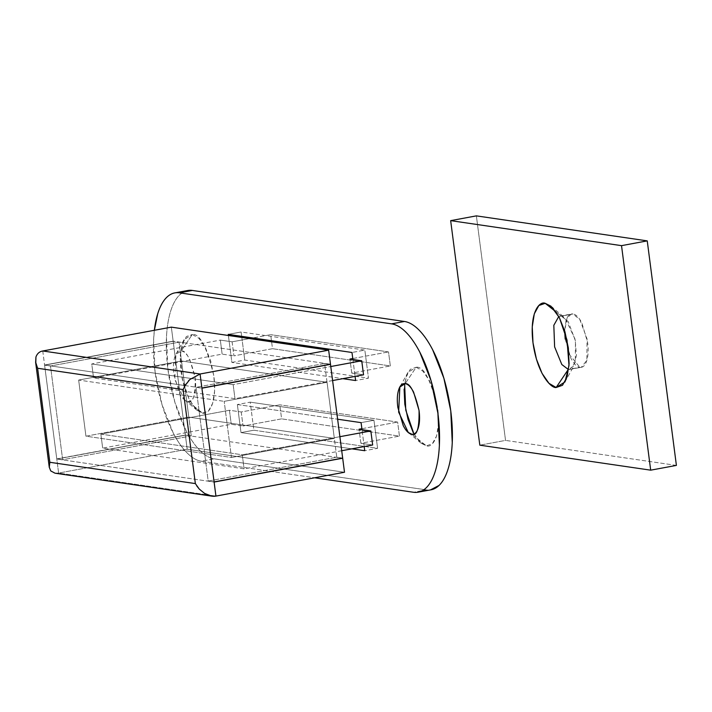 <?xml version="1.0" encoding="UTF-8"?>
<svg xmlns="http://www.w3.org/2000/svg" width="712" height="712" viewBox="0 0 712 712"><rect width="100%" height="100%" fill="white"/><g stroke="black" fill="none" stroke-linecap="round" stroke-linejoin="round"><path stroke-width="0.53" stroke-dasharray="3.56 2.67" d="M232.103 341.822L233.928 355.858L272.5 348.702L270.676 334.667L252.849 337.978L270.676 334.667L272.5 348.702L390.336 365.941L388.512 351.915L270.676 334.667L388.512 351.915L390.336 365.941L351.764 373.097L349.948 359.062L351.764 373.097L363.547 374.823L351.764 373.097L390.336 365.941L272.5 348.702L233.928 355.858L232.103 341.822L220.32 340.096L91.75 363.939L233.153 384.631L330.777 366.529L233.153 384.631L234.978 398.667L233.153 384.631L91.75 363.939L93.566 377.974L91.75 363.939L220.32 340.096L222.144 354.131L220.32 340.096L232.103 341.822L249.547 338.583L232.103 341.822M352.769 358.545L388.512 351.915L352.769 358.545M332.593 380.564L234.978 398.667L93.566 377.974L222.144 354.131L233.928 355.858L222.144 354.131L93.566 377.974L234.978 398.667L332.593 380.564M187.194 449.228L185.369 435.192L56.791 459.035L58.615 473.071L187.194 449.228L344.501 472.252L187.194 449.228L185.369 435.192L342.25 458.154L185.369 435.192L56.791 459.035L214.107 482.06L56.791 459.035L185.351 435.05L173.176 341.315L44.598 365.158L56.773 458.893L185.351 435.05L191.243 435.913L62.665 459.756L56.773 458.893L62.665 459.756L50.49 366.021L179.068 342.178L191.243 435.913L185.351 435.05L173.176 341.315L179.068 342.178L173.176 341.315L44.598 365.158L50.49 366.021L44.58 365.016L184.915 385.557L44.58 365.016L173.158 341.173L171.334 327.137L173.158 341.173L330.475 364.197L173.158 341.173L44.58 365.016L58.615 473.071L187.194 449.228M215.932 496.095L207.379 494.84L215.932 496.095M55.011 473.186L58.615 473.071L207.299 494.831L58.615 473.071C55.313 473.676 52.679 472.955 50.721 470.899M208.198 481.054L336.776 457.211L342.668 458.074L336.776 457.211L324.601 363.476L330.057 364.277L324.601 363.476L196.023 387.319L201.914 388.182L196.023 387.319L208.198 481.054L214.09 481.917L208.198 481.054L336.776 457.211L324.601 363.476L196.023 387.319L208.198 481.054M184.924 385.557L201.897 388.04L184.924 385.557M42.764 350.98L44.58 365.016L42.764 350.98C39.463 351.586 37.184 353.606 35.929 357.032M191.243 435.913L179.068 342.178L50.49 366.021L62.665 459.756L191.243 435.913M37.62 368.264L35.645 362.381M195.355 483.582L196.823 486.011M188.44 380.884L185.681 384.338M49.831 462.284L49.342 464.411M183.144 389.562L184.479 386.349M565.194 339.001L570.917 358.332C573.783 363.859 576.756 366.849 579.853 367.303L568.274 369.448L581.33 367.276L586.839 360.361L587.053 338.894L579.773 319.448L572.92 313.974L561.35 316.119L568.203 321.593L575.483 341.039L575.269 362.506L569.751 369.421L568.621 369.483L573.881 365.915L576.426 355.519L575.163 339.393L564.99 317.935L561.35 316.119L555.93 311.82L561.35 316.119L558.787 316.493L572.92 313.974C569.831 313.52 567.535 315.736 566.022 320.623L564.634 330.777M676.4 465.408L505.538 440.399L479.817 445.169L505.538 440.399L476.373 215.87L505.538 440.399L676.4 465.408M568.941 353.944L579.853 367.303C582.941 367.757 585.237 365.532 586.75 360.646C588.263 355.76 588.539 349.637 587.578 342.276L581.855 322.945C578.99 317.418 576.017 314.428 572.92 313.974L571.442 314.001L567.072 317.97L564.669 330.884M224.182 401.354L327.039 382.282L181.507 360.984L78.649 380.057L224.182 401.354L78.649 380.057L85.938 436.189L231.471 457.487L224.182 401.354L231.471 457.487L85.938 436.189L188.796 417.107L334.328 438.405L231.471 457.487L334.328 438.405L188.796 417.107L181.507 360.984L327.039 382.282L334.328 438.405L327.039 382.282L224.182 401.354M78.649 380.057L85.938 436.189L188.796 417.107L181.507 360.984L78.649 380.057M413.939 433.92L421.041 443.158L426.399 445.837L411.723 434.187L426.399 445.837C431.428 448.115 441.342 438.005 437.791 408.955C430.902 380.057 423.702 366.155 416.191 367.25L405.155 383.661L416.191 367.25L422.892 371.166L429.354 380.466L434.587 393.736L437.791 408.955L438.494 423.809L436.572 436.029L432.326 443.763L426.399 445.837L419.697 441.921L413.236 432.62M187.826 401.417L202.511 413.067C207.539 415.354 217.454 405.235 213.903 376.185C207.005 347.296 199.805 333.394 192.302 334.48L181.266 350.9C186.09 350.197 190.718 359.133 195.15 377.707C195.471 395.685 193.023 403.588 187.826 401.417C184.898 400.99 182.076 398.159 179.371 392.926L173.942 374.61C173.034 367.632 173.301 361.829 174.725 357.202C176.158 352.573 178.338 350.473 181.266 350.9C184.194 351.327 187.016 354.158 189.721 359.4L195.15 377.707C196.058 384.685 195.791 390.488 194.367 395.115C192.934 399.743 190.754 401.844 187.826 401.417L184.381 399.699L174.743 379.371L175.953 354.247L181.266 350.9L192.302 334.48L199.004 338.396L205.457 347.696L210.69 360.966L213.903 376.185L214.597 391.039L212.674 403.268L208.429 411.002L202.511 413.067L195.809 409.151L189.347 399.85L184.114 386.58L180.901 371.361L180.207 356.507L182.13 344.288L186.375 336.553L192.302 334.48L184.034 339.686L180.296 355.012L182.156 378.766L189.241 399.655L197.144 410.388L202.511 413.067L187.826 401.417M237.363 404.541L241.003 432.602L253.864 430.217L250.215 402.155L237.363 404.541L250.215 402.155L373.951 420.258L361.091 422.643L373.951 420.258L377.591 448.329L364.74 450.714L377.591 448.329L253.864 430.217L241.003 432.602L351.915 448.836L241.003 432.602L237.363 404.541L337.613 419.208L237.363 404.541M364.197 446.558L361.999 429.665L364.197 446.558M187.327 290.585A85.565 34.132 -100.5 0 0 168.833 375.633A85.565 34.132 -100.5 0 0 214.232 458.831L201.371 461.216L314.615 477.788L201.371 461.216L214.232 458.831L426.337 489.874L413.485 492.259L426.337 489.874A85.565 34.132 -100.5 0 0 431.374 489.731M231.89 362.435L244.75 360.058L368.478 378.161L355.626 380.546L368.478 378.161L364.838 350.099L241.11 331.988L241.671 336.34L241.11 331.988L228.249 334.373L241.11 331.988L364.838 350.099L351.977 352.485L364.838 350.099L368.478 378.161L244.75 360.058L231.89 362.435L228.392 335.494L231.89 362.435L342.801 378.668L231.89 362.435M241.813 337.452L244.75 360.058L241.813 337.452M201.371 461.216A85.565 34.132 79.5 0 1 165.264 414.553A85.565 34.132 79.5 0 1 154.37 330.288L153.596 340.024L155.083 371.851L161.962 404.46L173.176 432.896C177.51 441.28 182.13 447.919 187.016 452.832C191.902 457.736 196.681 460.531 201.371 461.216M352.894 359.498L355.083 376.39L352.894 359.498M183.278 292.125L179.664 294.866C175.891 298.506 172.856 304.033 170.569 311.447C168.272 318.851 166.902 327.582 166.448 337.639L167.943 369.466L174.823 402.075L186.028 430.52C190.371 438.895 194.981 445.543 199.867 450.447C204.753 455.351 209.542 458.145 214.232 458.831L426.337 489.874L430.457 489.909M404.105 389.277L406.018 377.048L410.272 369.314L416.191 367.25L407.932 372.456L404.612 383.617M250.215 402.155L373.951 420.258L377.591 448.329L253.864 430.217L250.215 402.155M241.217 411.981L243.041 426.016L281.614 418.861L279.789 404.834L241.217 411.981L229.433 410.263L100.864 434.106L242.267 454.799L339.891 436.696L242.267 454.799L244.091 468.834L242.267 454.799L100.864 434.106L102.679 448.133L100.864 434.106L229.433 410.263L231.258 424.29L229.433 410.263L241.217 411.981L279.789 404.834L281.614 418.861L399.45 436.109L397.625 422.074L279.789 404.834L397.625 422.074L399.45 436.109L360.877 443.264L359.053 429.229L360.877 443.264L372.661 444.991L360.877 443.264L399.45 436.109L281.614 418.861L243.041 426.016L241.217 411.981M361.883 428.704L397.625 422.074L361.883 428.704M341.707 450.732L244.091 468.834L102.679 448.133L231.258 424.29L243.041 426.016L231.258 424.29L102.679 448.133L244.091 468.834L341.707 450.732M569.751 369.421L581.33 367.276M550.946 306.178L564.99 317.935M564.99 381.926L573.881 365.915M559.872 316.146L571.442 314.001M174.84 292.899L175.383 292.792M184.034 339.686L175.953 354.247M197.144 410.388L184.381 399.699M407.932 372.456L400.349 386.109M421.041 443.158L409.026 433.092"/><path stroke-width="1.07" d="M252.849 337.978L249.547 338.583L252.849 337.978M349.948 359.062L352.769 358.545L349.948 359.062L361.732 360.788L349.948 359.062M363.547 374.823L361.732 360.788L363.547 374.823L332.593 380.564L363.547 374.823M330.777 366.529L361.732 360.788L330.777 366.529M328.65 350.162L200.072 374.005L201.897 388.04L330.475 364.197L328.65 350.162L330.475 364.197L201.897 388.04L214.09 481.917L342.668 458.074L330.493 364.339L201.914 388.182L330.493 364.339L342.668 458.074L214.107 482.06L342.686 458.217L344.501 472.252L215.932 496.095L344.501 472.252L342.686 458.217L214.107 482.06L215.932 496.095L200.072 374.005L328.65 350.162L171.334 327.137L328.65 350.162M184.479 386.349L189.792 379.549L200.072 374.005L42.764 350.98L171.334 327.137L42.764 350.98L200.072 374.005L189.792 379.549L188.44 380.884M37.62 368.264L49.831 462.284L195.355 483.582L183.144 389.562L37.62 368.264L183.144 389.562L195.355 483.582L49.831 462.284L37.62 368.264L35.6 362.07L49.279 467.375L49.831 462.284M50.73 470.908L49.253 467.143L50.721 470.899L55.011 473.186L211.767 496.131L204.584 493.416C208.883 495.81 212.674 496.7 215.932 496.095L211.767 496.131M35.787 363.191L35.947 356.97M196.823 486.011L199.289 489.099L204.584 493.416L199.289 489.099L195.355 483.582M185.681 384.338L183.144 389.562M49.342 464.411L49.253 467.143M42.764 350.98C39.471 351.541 37.193 353.561 35.929 357.032L35.645 362.381M555.93 311.82L545.205 303.312L550.946 306.178L559.409 317.677L567.01 340.06L569.004 365.505L564.99 381.926L556.143 387.506L568.274 369.448L556.143 387.506L562.489 385.29L567.037 377.004L569.093 363.903L568.345 347.99L564.91 331.685L559.303 317.463L552.387 307.504L545.205 303.312L538.859 305.519L534.303 313.805L532.247 326.906L532.994 342.819L536.43 359.124L542.037 373.346L548.961 383.314L556.143 387.506C551.186 388.44 537.284 374.014 532.994 342.819C529.194 311.696 539.812 300.856 545.205 303.312L555.93 311.82M621.523 245.649L647.244 240.878L676.4 465.408L650.688 470.169L621.523 245.649L450.66 220.64L479.817 445.169L650.688 470.169L676.4 465.408L647.244 240.878L621.523 245.649L650.688 470.169L479.817 445.169L450.66 220.64L476.373 215.87L450.66 220.64L621.523 245.649M476.373 215.87L647.244 240.878L476.373 215.87M564.634 330.777L565.194 339.046M558.787 316.493L553.82 325.286L554.612 346.86L561.812 364.517L568.274 369.448L561.812 364.517L554.612 346.86L553.82 325.286L558.787 316.493M564.669 330.884L568.941 353.944M405.155 383.661C409.987 382.967 414.615 391.903 419.048 410.477C419.359 428.455 416.921 436.349 411.723 434.187C408.795 433.759 405.974 430.92 403.259 425.687L397.83 407.371C396.931 400.393 397.189 394.599 398.622 389.962C400.046 385.334 402.227 383.234 405.155 383.661C408.083 384.097 410.904 386.928 413.619 392.161L419.048 410.477C419.947 417.454 419.688 423.257 418.255 427.885C416.832 432.513 414.651 434.614 411.723 434.187L408.279 432.46L398.64 412.132L399.85 387.008L405.155 383.661M361.091 422.643L337.613 419.208L361.091 422.643L361.999 429.665L361.091 422.643M364.74 450.714L364.197 446.558L364.74 450.714L351.915 448.836L364.74 450.714M413.485 492.259L314.615 477.788L413.485 492.259C418.167 492.944 422.403 491.467 426.177 487.827C429.95 484.187 432.985 478.669 435.272 471.255C437.568 463.85 438.939 455.119 439.393 445.062L437.898 413.236L431.027 380.617L419.813 352.182C415.47 343.807 410.86 337.159 405.974 332.255C401.087 327.351 396.299 324.547 391.609 323.862A85.565 34.132 79.5 0 1 437.008 407.068A85.565 34.132 79.5 0 1 418.522 492.117A85.565 34.132 79.5 0 1 413.485 492.259M431.374 489.731A85.565 34.132 -100.5 0 0 449.859 404.683A85.565 34.132 -100.5 0 0 404.469 321.477L391.609 323.862L404.469 321.477L192.356 290.443L179.504 292.828L391.609 323.862L179.504 292.828L192.356 290.443A85.565 34.132 -100.5 0 0 187.327 290.585M355.626 380.546L342.801 378.668L355.626 380.546L355.083 376.39L355.626 380.546M241.671 336.34L241.813 337.452L241.671 336.34M228.392 335.494L228.249 334.373L351.977 352.485L352.894 359.498L351.977 352.485L228.249 334.373L228.392 335.494M154.37 330.288A85.565 34.132 79.5 0 1 174.467 292.97A85.565 34.132 79.5 0 1 179.504 292.828C174.814 292.142 170.586 293.611 166.804 297.251C163.03 300.891 159.995 306.418 157.708 313.823L154.37 330.288M430.457 489.909L439.037 485.442C442.811 481.81 445.846 476.284 448.133 468.87C450.42 461.465 451.8 452.734 452.253 442.677L450.758 410.851L443.879 378.241L432.673 349.797C428.33 341.422 423.72 334.774 418.834 329.87C413.948 324.966 409.16 322.171 404.469 321.477L192.356 290.443L183.278 292.125M413.236 432.62L408.012 419.35L404.799 404.122L404.105 389.277M404.612 383.617L405.769 410.139L413.939 433.92M359.053 429.229L361.883 428.704L359.053 429.229L370.836 430.956L359.053 429.229M372.661 444.991L370.836 430.956L372.661 444.991L341.707 450.732L372.661 444.991M339.891 436.696L370.836 430.956L339.891 436.696M418.149 492.188L431.009 489.803M174.84 292.899L187.692 290.514M400.349 386.109L399.85 387.008M409.026 433.092L408.279 432.46"/></g></svg>
